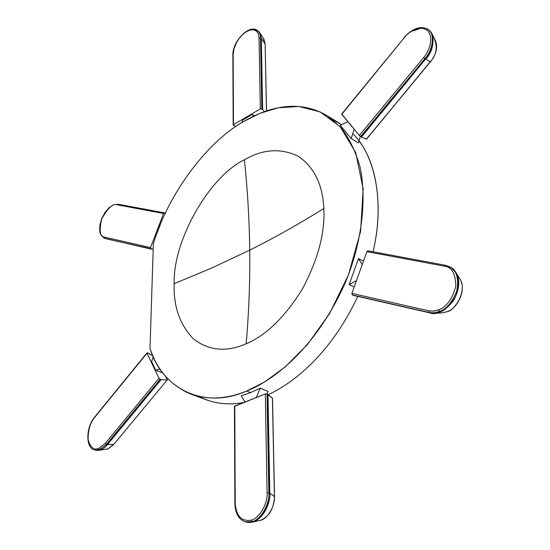 <?xml version="1.0" encoding="UTF-8"?>
<svg xmlns="http://www.w3.org/2000/svg" width="550" height="550" viewBox="0 0 550 550"><rect width="100%" height="100%" fill="white"/><g stroke="black" fill="none" stroke-linecap="round" stroke-linejoin="round"><path stroke-width="0.82" d="M434.521 39.256C437.766 47.403 436.377 54.931 430.361 61.841L366.362 139.143L361.487 137.039L366.527 139.171L430.361 61.841L425.837 59.132C432.169 52.037 434.252 43.677 432.094 34.045C434.252 43.677 432.169 52.037 425.837 59.132L430.361 61.841C435.627 55.949 437.353 48.991 435.545 40.948L432.094 34.045L428.986 30.092C436.982 35.819 431.784 52.841 425.618 58.987L361.487 137.039L359.349 135.451L341.873 114.208M413.462 30.848L421.039 28.153M431.805 33.468L432.094 34.045M455.799 272.257L460.171 279.496C467.28 290.235 455.201 310.592 447.033 311.719L447.281 311.616M450.945 267.561C457.215 271.844 459.078 279.929 456.534 291.809C451.88 302.713 446.222 309.258 439.567 311.451L434.239 312.812L429.859 312.668L352.309 294.951L353.272 295.35L352.309 294.951L351.911 293.384L429.433 310.991L434.301 311.032L438.632 309.829C446.531 307.106 452.258 299.207 455.812 286.144C455.538 273.618 451.729 266.956 444.386 266.159C451.729 266.956 455.538 273.618 455.812 286.144C452.258 299.207 446.531 307.106 438.632 309.829L439.567 311.451C446.476 309.169 452.217 302.335 456.789 290.957C458.947 278.74 456.713 270.758 450.092 267.018L445.431 265.293L444.386 266.159L366.871 251.625L367.916 250.827M274.141 496.932L274.423 496.471C275.22 505.801 267.575 518.925 260.549 520.314L260.652 520.279M234.781 406.739L235.228 503.477C236.259 516.175 241.594 521.73 251.226 520.156C259.201 518.567 267.953 503.539 267.073 492.889C267.953 503.539 259.201 518.567 251.226 520.156L252.127 521.648C260.556 519.984 269.803 504.109 268.861 492.869L267.073 492.889L265.327 393.917L267.046 393.903L272.498 398.289L267.974 394.309L269.83 493.212L274.423 496.471L272.394 398.111L274.423 496.471L269.83 493.212C270.834 499.936 265.018 519.042 251.879 522.218C265.018 519.042 270.834 499.936 269.83 493.212L267.974 394.309L267.046 393.903L268.861 492.869L269.582 493.103L267.74 394.171L269.582 493.103L268.861 492.869C269.803 504.109 260.556 519.984 252.127 521.648L246.737 522.143M167.179 379.947L113.823 444.393L108.047 448.834L113.568 444.489L107.491 444.538L161.095 379.644L166.946 380.022L160.834 379.582L107.223 444.489C104.321 448.669 100.279 450.533 95.088 450.092C100.279 450.533 104.321 448.669 107.223 444.489L106.535 444.269L107.223 444.489L160.834 379.582L160.153 379.328L106.535 444.269L99.901 449.508L99.11 448.229C94.126 450.629 90.461 447.769 88.124 439.649C88.083 429.791 90.317 422.324 94.827 417.237L147.015 353.224L94.827 417.237C90.317 422.324 88.083 429.791 88.124 439.649C90.461 447.769 94.126 450.629 99.11 448.229L105.394 443.266L99.11 448.229L99.901 449.508L106.535 444.269L105.394 443.266L158.984 378.311L147.015 353.224L147.503 352.853L152.948 355.967L148.17 353.114L147.015 353.224L158.984 378.311L161.095 379.644L107.491 444.538L113.823 444.393L108.336 448.711M256.933 30.188L257.18 30.346C259.373 32.038 260.487 34.595 260.507 38.019L261.106 38.404C261.078 34.98 259.964 32.422 257.771 30.724L257.771 30.724C259.964 32.422 261.078 34.98 261.106 38.404L259.875 32.945L258.768 31.57M257.764 30.8L253.811 29.879M259.683 32.656L261.305 38.589L265.1 43.883L263.732 38.919M323.847 208.471C299.365 223.829 274.656 237.717 249.721 250.14C250.106 280.734 248.93 311.946 246.18 343.784C266.228 335.259 284.962 317.013 302.369 289.053C317.982 259.696 325.139 232.836 323.847 208.471C325.139 232.836 317.982 259.696 302.369 289.053C284.962 317.013 266.228 335.259 246.18 343.784C248.93 311.946 250.106 280.734 249.721 250.14C249.329 219.546 247.555 189.434 244.393 159.803C209.062 176.598 172.631 241.264 174.185 283.676L212.142 267.836L249.721 250.14L212.142 267.836L174.185 283.676C173.394 306.371 179.809 324.768 193.421 338.862C208.718 350.769 226.304 352.413 246.18 343.784C226.304 352.413 208.718 350.769 193.421 338.862C179.809 324.768 173.394 306.371 174.185 283.676C172.631 241.264 209.062 176.598 244.393 159.803C262.597 149.194 280.376 147.909 297.722 155.946C313.961 166.726 322.671 184.236 323.847 208.471C322.671 184.236 313.961 166.726 297.722 155.946C280.376 147.909 262.597 149.194 244.393 159.803C247.555 189.434 249.329 219.546 249.721 250.14C274.656 237.717 299.365 223.829 323.847 208.471M191.881 394.467L205.728 399.575C217.374 404.002 230.01 404.993 243.65 402.566C227.129 405.467 212.245 403.439 198.99 396.488M241.168 395.89L250.601 392.59L246.634 391.057C226.318 399.245 207.481 400.166 190.121 393.814C170.479 385.199 157.108 370.061 150.012 348.397C161.659 387.998 203.197 410.238 246.634 391.057L250.601 392.59L260.15 388.224L268.008 391.304L260.15 388.224L256.334 397.506L260.15 388.224L250.601 392.59L241.168 395.89L245.073 401.995L241.168 395.89M268.29 394.577C292.524 383.611 330.646 354.454 357.768 296.395C330.646 354.454 292.524 383.611 268.29 394.577M352.736 133.643C374.639 154.22 385.165 201.884 373.024 251.783C383.742 207.24 376.86 163.542 358.957 140.896M244.021 121.302C264.688 109.299 296.821 97.281 327.711 116.057L341.11 127.738C349.188 138.091 355.493 151.147 360.016 166.904C367.249 200.468 361.226 244.303 345.414 282.418C315.494 349.697 272.181 381.054 246.634 391.057L264.626 381.941L285.161 366.981L307.409 344.554L329.519 313.658L348.446 274.911L360.587 231.454L363.158 188.719L355.664 152.536L340.182 126.692L320.134 111.897L298.774 106.466L278.327 107.779L259.951 113.362L244.021 121.302C206.058 142.436 167.702 195.195 153.354 243.939C167.702 195.195 206.058 142.436 244.021 121.302M354.2 286.983L349.174 284.481L358.462 258.61L363.44 261.195L358.462 258.61L362.203 264.653L358.462 258.61L349.174 284.481L354.2 286.983M358.325 142.904L351.168 138.552L340.285 125.338L347.847 121.701L340.285 125.338L351.168 138.552L358.325 142.904L360.394 136.373L358.325 142.904M425.618 58.987C431.784 52.841 436.982 35.819 428.986 30.092L428.381 29.645C436.377 35.372 431.172 52.401 425.006 58.547L425.618 58.987L425.006 58.547L360.621 136.531L361.254 136.916L425.618 58.987L361.487 137.039L425.618 58.987M351.911 293.384L366.871 251.625L351.911 293.384L352.309 294.951L429.846 312.868C436.473 315.679 444.696 310.867 454.52 298.437C462.392 284.103 456.974 269.885 450.759 267.382L450.134 267.039L450.759 267.382C456.974 269.885 462.392 284.103 454.52 298.437C444.696 310.867 436.473 315.679 429.846 312.868L429.172 312.531L434.239 312.812L438.811 311.74L439.567 311.451L438.632 309.829L433.586 311.121L428.78 310.86L429.172 312.531L428.78 310.86L351.911 293.384M352.983 295.281L429.997 312.923L434.191 313.294L429.997 312.923L352.983 295.281M234.781 406.099L265.327 393.917L234.438 406.429L234.877 503.759L235.228 503.477L234.877 503.759C235.249 513.336 238.673 519.344 245.135 521.785L252.127 521.648L251.226 520.156C241.594 521.73 236.259 516.175 235.228 503.477L234.781 406.099M245.637 521.923L245.864 521.998C260.384 526.281 271.789 500.864 269.582 493.103L269.582 493.103C271.789 500.864 260.384 526.281 245.864 521.998L245.637 521.923M167.159 379.555L165.605 376.358L167.159 379.555M162.834 372.948L155.794 370.301L151.621 361.563L153.264 356.682L151.621 361.563L155.794 370.301L162.834 372.948M94.834 450.003L99.901 449.508L95.267 450.099M105.016 238.404L104.61 237.16L105.016 238.404L150.934 248.903L150.528 247.596L104.61 237.16C99.963 236.961 98.979 230.917 101.674 219.044C107.924 207.934 113.08 203.191 117.157 204.806L163.563 213.51L117.157 204.806C113.08 203.191 107.924 207.934 101.674 219.044C98.979 230.917 99.963 236.961 104.61 237.16L150.528 247.596L163.563 213.51L164.505 212.871L165.33 213.242L164.691 212.933L163.563 213.51L150.528 247.596L150.934 248.903L153.182 249.26L105.902 238.741M155.506 236.796L160.27 224.785L155.506 236.796M263.182 38.225L265.1 43.883L266.482 110.928L265.1 43.883L261.305 38.589L262.632 109.395L264.385 111.657L262.426 109.216L260.301 108.866L233.482 124.699L233.496 125.551L235.943 126.424L233.496 125.551L233.482 124.699L260.301 108.866L259.057 38.026L258.259 33.777L257.111 31.845L255.269 30.381L252.684 29.741L249.452 30.229L245.836 31.996L242.248 34.891L239.092 38.527L236.61 42.412L233.826 49.452L233.159 54.553L233.482 124.699L232.87 55.007L233.826 49.452L236.61 42.412L239.092 38.527L242.248 34.891L245.836 31.996L249.452 30.229L252.684 29.741L255.269 30.381L257.111 31.845L258.259 33.777L259.057 38.026L260.507 38.019L261.814 108.859L262.426 109.216L261.106 38.404L260.507 38.019C260.466 33.825 258.892 31.034 255.798 29.652M252.161 114.496L254.403 115.802L252.161 114.496L253.646 116.16L252.161 114.496L242.811 120.003L252.161 114.496M333.286 120.134L341.701 124.657L327.711 116.057M153.354 243.939L150.012 348.397L153.354 243.939M241.677 122.712L242.811 120.003L241.677 122.712M260.507 38.019L259.057 38.026L260.301 108.866L261.814 108.859L260.507 38.019M265.107 44.399L266.564 110.901M261.305 38.589L262.632 109.395L261.305 38.589M117.157 204.806L118.092 204.208L117.157 204.806M118.257 204.263L113.891 204.662L109.271 207.529L104.947 212.499L101.606 218.824L99.777 225.521L99.743 231.536L100.402 233.991L103.936 238.033M151.718 249.239L104.555 238.308M159.899 368.809L155.794 370.301L159.899 368.809M160.153 379.328L158.984 378.311L105.394 443.266L106.535 444.269L160.153 379.328M94.827 417.237L94.834 416.845L94.827 417.237M107.491 444.538C105.346 447.466 102.362 449.419 98.532 450.388C102.362 449.419 105.346 447.466 107.491 444.538L107.491 444.538M95.253 450.147L98.532 450.388L95.397 450.12M108.047 448.834L98.532 450.388M266.956 393.869L268.008 391.304L266.956 393.869M267.046 393.903L265.327 393.917L267.073 492.889L268.861 492.869L267.046 393.903M235.242 504.034L234.877 503.759M248.758 522.473L246.544 522.115L251.879 522.218L260.549 520.314C267.575 518.925 275.22 505.801 274.423 496.471L274.526 496.636M272.498 398.289L274.526 496.629C273.79 508.647 269.143 516.539 260.597 520.3L260.549 520.314M356.455 280.692L349.174 284.481L356.455 280.692M368.087 250.889L366.871 251.625L444.386 266.159L445.452 265.299M446.545 265.959L451.124 267.685M367.895 250.827L445.431 265.293L450.759 267.382L456.328 273.137C460.322 280.569 459.394 289.712 453.544 300.568C446.545 309.375 440.089 313.624 434.191 313.294C440.089 313.624 446.545 309.375 453.544 300.568C459.394 289.712 460.322 280.569 456.328 273.137L453.427 269.411M442.179 312.881L447.033 311.719C454.472 310.441 466.269 292.964 461.051 281.353M460.171 279.496C466.331 288.75 458.59 307.869 447.164 311.692L441.746 312.902L434.521 313.28M354.138 129.222L351.168 138.552L354.138 129.222M426.656 28.586C436.611 32.581 431.936 51.968 425.006 58.547L360.621 136.531L359.349 135.451L423.699 57.461L425.006 58.547L423.699 57.461C428.299 52.69 434.576 38.252 427.611 30.69C419.87 24.152 407.887 32.519 404.126 37.847L341.598 114.132L359.349 135.451L423.699 57.461C428.299 52.69 434.576 38.252 427.611 30.69C419.87 24.152 407.887 32.519 404.126 37.847L341.729 114.386L404.209 37.751M430.32 61.655L366.527 139.171M265.189 44.131L263.89 39.167L259.875 32.945L257.18 30.346C248.359 24.083 232.306 42.329 232.87 54.986L233.179 125.132M245.864 521.998L245.135 521.785M118.071 204.208L164.505 212.871M105.758 238.721L104.713 238.384M94.834 416.852C85.69 427.192 85.539 448.106 94.401 449.879M94.834 416.845L146.994 352.859M108.192 448.8L106.081 449.364M260.597 520.3L259.49 520.596M246.132 522.074L251.879 522.218M447.164 311.692L441.746 312.902M429.997 312.923L434.191 313.294M429.976 312.923L353.134 295.336M403.961 37.627C412.816 27.988 420.956 25.328 428.381 29.645M435.545 40.948C437.938 47.211 436.26 54.196 430.506 61.896"/></g></svg>
